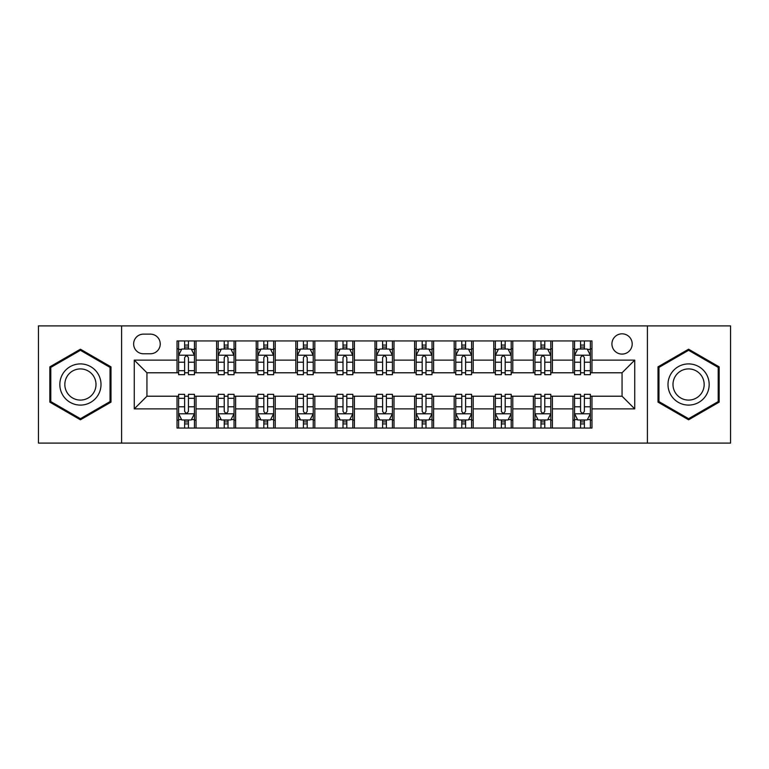 <?xml version="1.0" encoding="UTF-8"?>
<svg xmlns="http://www.w3.org/2000/svg" width="769" height="769" viewBox="0 0 769 769"><rect width="100%" height="100%" fill="white"/><g stroke="black" fill="none" stroke-linecap="round" stroke-linejoin="round"><path stroke-width="1.15" d="M622.063 333.823A10.132 10.132 0 0 0 611.922 343.954A10.132 10.132 0 0 0 622.063 354.096A10.132 10.132 0 0 0 632.195 343.954A10.132 10.132 0 0 0 622.063 333.823M647.402 443.098L730.55 443.098L730.55 325.902L647.402 325.902L647.402 443.098L121.598 443.098L121.598 325.902L38.45 325.902L38.45 443.098L121.598 443.098M143.457 353.778L150.426 353.778A9.824 9.824 0 0 0 160.24 343.954A9.824 9.824 0 0 0 150.426 334.14L143.457 334.14A9.824 9.824 0 0 0 133.633 343.954A9.824 9.824 0 0 0 143.457 353.778M647.402 325.902L121.598 325.902M177.024 408.887L134.267 408.887L134.267 360.113L177.024 360.113L177.024 372.782L146.937 372.782L146.937 396.218L177.024 396.218L177.024 428.054L591.976 428.054L591.976 396.218L622.063 396.218L622.063 372.782L591.976 372.782L591.976 360.113L634.733 360.113L634.733 408.887L591.976 408.887M591.976 360.113L591.976 340.946L177.024 340.946L177.024 360.113M572.963 340.946L572.963 372.782L574.549 372.782M580.566 372.782L584.373 372.782M590.39 372.782L591.976 372.782M572.963 372.782L550.796 372.782M533.369 340.946L533.369 372.782L534.955 372.782M540.972 372.782L544.779 372.782M533.369 372.782L511.202 372.782M493.775 340.946L493.775 372.782L495.361 372.782M501.378 372.782L505.185 372.782M493.775 372.782L471.608 372.782M454.181 340.946L454.181 372.782L455.767 372.782M461.784 372.782L465.591 372.782M454.181 372.782L432.015 372.782M414.587 340.946L414.587 372.782L416.173 372.782M422.191 372.782L425.997 372.782M414.587 372.782L392.421 372.782M374.993 340.946L374.993 372.782L376.579 372.782M382.597 372.782L386.403 372.782M374.993 372.782L352.827 372.782M335.399 340.946L335.399 372.782L336.985 372.782M343.003 372.782L346.809 372.782M335.399 372.782L313.233 372.782M295.805 340.946L295.805 372.782L297.392 372.782M303.409 372.782L307.216 372.782M295.805 372.782L273.639 372.782M256.212 340.946L256.212 372.782L257.798 372.782M263.815 372.782L267.622 372.782M256.212 372.782L234.045 372.782M216.618 340.946L216.618 372.782L218.204 372.782M224.221 372.782L228.028 372.782M216.618 372.782L194.451 372.782M177.024 372.782L178.61 372.782M184.627 372.782L188.434 372.782M177.024 396.218L178.61 396.218M184.627 396.218L188.434 396.218M194.451 396.218L196.037 396.218L196.037 428.054M218.204 396.218L196.037 396.218M224.221 396.218L228.028 396.218M234.045 396.218L235.631 396.218L235.631 428.054M257.798 396.218L235.631 396.218M263.815 396.218L267.622 396.218M273.639 396.218L275.225 396.218L275.225 428.054M297.392 396.218L275.225 396.218M303.409 396.218L307.216 396.218M313.233 396.218L314.819 396.218L314.819 428.054M336.985 396.218L314.819 396.218M343.003 396.218L346.809 396.218M352.827 396.218L354.413 396.218L354.413 428.054M376.579 396.218L354.413 396.218M382.597 396.218L386.403 396.218M392.421 396.218L394.007 396.218L394.007 428.054M416.173 396.218L394.007 396.218M422.191 396.218L425.997 396.218M432.015 396.218L433.601 396.218L433.601 428.054M455.767 396.218L433.601 396.218M461.784 396.218L465.591 396.218M471.608 396.218L473.195 396.218L473.195 428.054M495.361 396.218L473.195 396.218M501.378 396.218L505.185 396.218M511.202 396.218L512.788 396.218L512.788 428.054M534.955 396.218L512.788 396.218M540.972 396.218L544.779 396.218M550.796 396.218L552.382 396.218L552.382 428.054M574.549 396.218L552.382 396.218M580.566 396.218L584.373 396.218M590.39 396.218L591.976 396.218M196.037 340.946L196.037 372.782M177.024 348.866L178.61 348.866M184.627 348.866L188.434 348.866M194.451 348.866L196.037 348.866M177.024 420.134L178.61 420.134M184.627 420.134L188.434 420.134M194.451 420.134L196.037 420.134M216.618 396.218L216.618 428.054M235.631 340.946L235.631 372.782M216.618 348.866L218.204 348.866M224.221 348.866L228.028 348.866M234.045 348.866L235.631 348.866M216.618 420.134L218.204 420.134M224.221 420.134L228.028 420.134M234.045 420.134L235.631 420.134M256.212 396.218L256.212 428.054M256.212 420.134L257.798 420.134M263.815 420.134L267.622 420.134M273.639 420.134L275.225 420.134M275.225 340.946L275.225 372.782M256.212 348.866L257.798 348.866M263.815 348.866L267.622 348.866M273.639 348.866L275.225 348.866M295.805 396.218L295.805 428.054M295.805 420.134L297.392 420.134M303.409 420.134L307.216 420.134M313.233 420.134L314.819 420.134M314.819 340.946L314.819 372.782M295.805 348.866L297.392 348.866M303.409 348.866L307.216 348.866M313.233 348.866L314.819 348.866M335.399 396.218L335.399 428.054M335.399 420.134L336.985 420.134M343.003 420.134L346.809 420.134M352.827 420.134L354.413 420.134M354.413 340.946L354.413 372.782M335.399 348.866L336.985 348.866M343.003 348.866L346.809 348.866M352.827 348.866L354.413 348.866M374.993 396.218L374.993 428.054M374.993 420.134L376.579 420.134M382.597 420.134L386.403 420.134M392.421 420.134L394.007 420.134M394.007 340.946L394.007 372.782M374.993 348.866L376.579 348.866M382.597 348.866L386.403 348.866M392.421 348.866L394.007 348.866M414.587 396.218L414.587 428.054M414.587 420.134L416.173 420.134M422.191 420.134L425.997 420.134M432.015 420.134L433.601 420.134M433.601 340.946L433.601 372.782M414.587 348.866L416.173 348.866M422.191 348.866L425.997 348.866M432.015 348.866L433.601 348.866M454.181 396.218L454.181 428.054M454.181 420.134L455.767 420.134M461.784 420.134L465.591 420.134M471.608 420.134L473.195 420.134M473.195 340.946L473.195 372.782M454.181 348.866L455.767 348.866M461.784 348.866L465.591 348.866M471.608 348.866L473.195 348.866M493.775 396.218L493.775 428.054M493.775 420.134L495.361 420.134M501.378 420.134L505.185 420.134M511.202 420.134L512.788 420.134M512.788 340.946L512.788 372.782M493.775 348.866L495.361 348.866M501.378 348.866L505.185 348.866M511.202 348.866L512.788 348.866M533.369 396.218L533.369 428.054M533.369 420.134L534.955 420.134M540.972 420.134L544.779 420.134M550.796 420.134L552.382 420.134M552.382 340.946L552.382 372.782M533.369 348.866L534.955 348.866M540.972 348.866L544.779 348.866M550.796 348.866L552.382 348.866M572.963 396.218L572.963 428.054M572.963 420.134L574.549 420.134M580.566 420.134L584.373 420.134M590.39 420.134L591.976 420.134M572.963 348.866L574.549 348.866M580.566 348.866L584.373 348.866M590.39 348.866L591.976 348.866M146.937 372.782L134.267 360.113M146.937 396.218L134.267 408.887M634.733 360.113L622.063 372.782M634.733 408.887L622.063 396.218M80.418 419.797L110.986 402.149L110.986 366.851L80.418 349.203L49.85 366.851L49.85 402.149L80.418 419.797M719.15 366.851L688.582 349.203L658.014 366.851L658.014 402.149L688.582 419.797L719.15 402.149L719.15 366.851M188.434 345.06L184.627 345.06M194.451 370.706L188.434 370.706L188.434 374.676L194.451 374.676L194.451 355.355L191.279 349.02L181.782 349.02L178.61 355.355L178.61 374.676L184.627 374.676L184.627 370.706L178.61 370.706M178.61 355.355L178.61 340.946M194.451 355.355L194.451 340.946M184.627 349.02L184.627 340.946M188.434 340.946L188.434 349.02M188.434 370.706L188.434 357.739C187.165 355.297 185.896 355.297 184.627 357.739L184.627 370.706M184.627 423.94L188.434 423.94M178.61 398.294L184.627 398.294L184.627 394.324L178.61 394.324L178.61 413.645L181.782 419.98L191.279 419.98L194.451 413.645L194.451 394.324L188.434 394.324L188.434 398.294L194.451 398.294M194.451 413.645L194.451 428.054M178.61 413.645L178.61 428.054M188.434 419.98L188.434 428.054M184.627 428.054L184.627 419.98M184.627 398.294L184.627 411.261C185.896 413.703 187.165 413.703 188.434 411.261L188.434 398.294M228.028 345.06L224.221 345.06M234.045 370.706L228.028 370.706L228.028 374.676L234.045 374.676L234.045 355.355L230.873 349.02L221.376 349.02L218.204 355.355L218.204 374.676L224.221 374.676L224.221 370.706L218.204 370.706M218.204 355.355L218.204 340.946M234.045 355.355L234.045 340.946M224.221 349.02L224.221 340.946M228.028 340.946L228.028 349.02M228.028 370.706L228.028 357.739C226.759 355.297 225.49 355.297 224.221 357.739L224.221 370.706M267.622 345.06L263.815 345.06M273.639 370.706L267.622 370.706L267.622 374.676L273.639 374.676L273.639 355.355L270.467 349.02L260.97 349.02L257.798 355.355L257.798 374.676L263.815 374.676L263.815 370.706L257.798 370.706M257.798 355.355L257.798 340.946M273.639 355.355L273.639 340.946M263.815 349.02L263.815 340.946M267.622 340.946L267.622 349.02M267.622 370.706L267.622 357.739C266.353 355.297 265.084 355.297 263.815 357.739L263.815 370.706M307.216 345.06L303.409 345.06M313.233 370.706L307.216 370.706L307.216 374.676L313.233 374.676L313.233 355.355L310.061 349.02L300.564 349.02L297.392 355.355L297.392 374.676L303.409 374.676L303.409 370.706L297.392 370.706M297.392 355.355L297.392 340.946M313.233 355.355L313.233 340.946M303.409 349.02L303.409 340.946M307.216 340.946L307.216 349.02M307.216 370.706L307.216 357.739C305.947 355.297 304.678 355.297 303.409 357.739L303.409 370.706M224.221 423.94L228.028 423.94M218.204 398.294L224.221 398.294L224.221 394.324L218.204 394.324L218.204 413.645L221.376 419.98L230.873 419.98L234.045 413.645L234.045 394.324L228.028 394.324L228.028 398.294L234.045 398.294M234.045 413.645L234.045 428.054M218.204 413.645L218.204 428.054M228.028 419.98L228.028 428.054M224.221 428.054L224.221 419.98M224.221 398.294L224.221 411.261C225.49 413.703 226.759 413.703 228.028 411.261L228.028 398.294M263.815 423.94L267.622 423.94M257.798 398.294L263.815 398.294L263.815 394.324L257.798 394.324L257.798 413.645L260.97 419.98L270.467 419.98L273.639 413.645L273.639 394.324L267.622 394.324L267.622 398.294L273.639 398.294M273.639 413.645L273.639 428.054M257.798 413.645L257.798 428.054M267.622 419.98L267.622 428.054M263.815 428.054L263.815 419.98M263.815 398.294L263.815 411.261C265.084 413.703 266.353 413.703 267.622 411.261L267.622 398.294M303.409 423.94L307.216 423.94M297.392 398.294L303.409 398.294L303.409 394.324L297.392 394.324L297.392 413.645L300.564 419.98L310.061 419.98L313.233 413.645L313.233 394.324L307.216 394.324L307.216 398.294L313.233 398.294M313.233 413.645L313.233 428.054M297.392 413.645L297.392 428.054M307.216 419.98L307.216 428.054M303.409 428.054L303.409 419.98M303.409 398.294L303.409 411.261C304.678 413.703 305.947 413.703 307.216 411.261L307.216 398.294M346.809 345.06L343.003 345.06M352.827 370.706L346.809 370.706L346.809 374.676L352.827 374.676L352.827 355.355L349.655 349.02L340.158 349.02L336.985 355.355L336.985 374.676L343.003 374.676L343.003 370.706L336.985 370.706M336.985 355.355L336.985 340.946M352.827 355.355L352.827 340.946M343.003 349.02L343.003 340.946M346.809 340.946L346.809 349.02M346.809 370.706L346.809 357.739C345.541 355.297 344.272 355.297 343.003 357.739L343.003 370.706M343.003 423.94L346.809 423.94M336.985 398.294L343.003 398.294L343.003 394.324L336.985 394.324L336.985 413.645L340.158 419.98L349.655 419.98L352.827 413.645L352.827 394.324L346.809 394.324L346.809 398.294L352.827 398.294M352.827 413.645L352.827 428.054M336.985 413.645L336.985 428.054M346.809 419.98L346.809 428.054M343.003 428.054L343.003 419.98M343.003 398.294L343.003 411.261C344.272 413.703 345.541 413.703 346.809 411.261L346.809 398.294M98.249 374.205A20.59 20.59 0 0 0 70.123 366.669A20.59 20.59 0 0 0 62.587 394.795A20.59 20.59 0 0 0 90.713 402.331A20.59 20.59 0 0 0 98.249 374.205M93.924 376.704A15.591 15.591 0 0 0 72.622 371.004A15.591 15.591 0 0 0 66.922 392.296A15.591 15.591 0 0 0 88.214 397.996A15.591 15.591 0 0 0 93.924 376.704M80.418 418.701L50.802 401.601L50.802 367.399L80.418 350.299L110.034 367.399L110.034 401.601L80.418 418.701M688.582 405.09A20.59 20.59 0 0 0 709.172 384.5A20.59 20.59 0 0 0 688.582 363.91A20.59 20.59 0 0 0 667.992 384.5A20.59 20.59 0 0 0 688.582 405.09M688.582 400.091A15.591 15.591 0 0 0 704.173 384.5A15.591 15.591 0 0 0 688.582 368.909A15.591 15.591 0 0 0 672.99 384.5A15.591 15.591 0 0 0 688.582 400.091M658.966 367.399L688.582 350.299L718.198 367.399L718.198 401.601L688.582 418.701L658.966 401.601L658.966 367.399M386.403 345.06L382.597 345.06M392.421 370.706L386.403 370.706L386.403 374.676L392.421 374.676L392.421 355.355L389.249 349.02L379.751 349.02L376.579 355.355L376.579 374.676L382.597 374.676L382.597 370.706L376.579 370.706M376.579 355.355L376.579 340.946M392.421 355.355L392.421 340.946M382.597 349.02L382.597 340.946M386.403 340.946L386.403 349.02M386.403 370.706L386.403 357.739C385.134 355.297 383.866 355.297 382.597 357.739L382.597 370.706M425.997 345.06L422.191 345.06M432.015 370.706L425.997 370.706L425.997 374.676L432.015 374.676L432.015 355.355L428.842 349.02L419.345 349.02L416.173 355.355L416.173 374.676L422.191 374.676L422.191 370.706L416.173 370.706M416.173 355.355L416.173 340.946M432.015 355.355L432.015 340.946M422.191 349.02L422.191 340.946M425.997 340.946L425.997 349.02M425.997 370.706L425.997 357.739C424.728 355.297 423.459 355.297 422.191 357.739L422.191 370.706M465.591 345.06L461.784 345.06M471.608 370.706L465.591 370.706L465.591 374.676L471.608 374.676L471.608 355.355L468.436 349.02L458.939 349.02L455.767 355.355L455.767 374.676L461.784 374.676L461.784 370.706L455.767 370.706M455.767 355.355L455.767 340.946M471.608 355.355L471.608 340.946M461.784 349.02L461.784 340.946M465.591 340.946L465.591 349.02M465.591 370.706L465.591 357.739C464.322 355.297 463.053 355.297 461.784 357.739L461.784 370.706M505.185 345.06L501.378 345.06M511.202 370.706L505.185 370.706L505.185 374.676L511.202 374.676L511.202 355.355L508.03 349.02L498.533 349.02L495.361 355.355L495.361 374.676L501.378 374.676L501.378 370.706L495.361 370.706M495.361 355.355L495.361 340.946M511.202 355.355L511.202 340.946M501.378 349.02L501.378 340.946M505.185 340.946L505.185 349.02M505.185 370.706L505.185 357.739C503.916 355.297 502.647 355.297 501.378 357.739L501.378 370.706M544.779 345.06L540.972 345.06M550.796 370.706L544.779 370.706L544.779 374.676L550.796 374.676L550.796 355.355L547.624 349.02L538.127 349.02L534.955 355.355L534.955 374.676L540.972 374.676L540.972 370.706L534.955 370.706M534.955 355.355L534.955 340.946M550.796 355.355L550.796 340.946M540.972 349.02L540.972 340.946M544.779 340.946L544.779 349.02M544.779 370.706L544.779 357.739C543.51 355.297 542.241 355.297 540.972 357.739L540.972 370.706M382.597 423.94L386.403 423.94M376.579 398.294L382.597 398.294L382.597 394.324L376.579 394.324L376.579 413.645L379.751 419.98L389.249 419.98L392.421 413.645L392.421 394.324L386.403 394.324L386.403 398.294L392.421 398.294M392.421 413.645L392.421 428.054M376.579 413.645L376.579 428.054M386.403 419.98L386.403 428.054M382.597 428.054L382.597 419.98M382.597 398.294L382.597 411.261C383.866 413.703 385.134 413.703 386.403 411.261L386.403 398.294M422.191 423.94L425.997 423.94M416.173 398.294L422.191 398.294L422.191 394.324L416.173 394.324L416.173 413.645L419.345 419.98L428.842 419.98L432.015 413.645L432.015 394.324L425.997 394.324L425.997 398.294L432.015 398.294M432.015 413.645L432.015 428.054M416.173 413.645L416.173 428.054M425.997 419.98L425.997 428.054M422.191 428.054L422.191 419.98M422.191 398.294L422.191 411.261C423.459 413.703 424.728 413.703 425.997 411.261L425.997 398.294M461.784 423.94L465.591 423.94M455.767 398.294L461.784 398.294L461.784 394.324L455.767 394.324L455.767 413.645L458.939 419.98L468.436 419.98L471.608 413.645L471.608 394.324L465.591 394.324L465.591 398.294L471.608 398.294M471.608 413.645L471.608 428.054M455.767 413.645L455.767 428.054M465.591 419.98L465.591 428.054M461.784 428.054L461.784 419.98M461.784 398.294L461.784 411.261C463.053 413.703 464.322 413.703 465.591 411.261L465.591 398.294M501.378 423.94L505.185 423.94M495.361 398.294L501.378 398.294L501.378 394.324L495.361 394.324L495.361 413.645L498.533 419.98L508.03 419.98L511.202 413.645L511.202 394.324L505.185 394.324L505.185 398.294L511.202 398.294M511.202 413.645L511.202 428.054M495.361 413.645L495.361 428.054M505.185 419.98L505.185 428.054M501.378 428.054L501.378 419.98M501.378 398.294L501.378 411.261C502.647 413.703 503.916 413.703 505.185 411.261L505.185 398.294M540.972 423.94L544.779 423.94M534.955 398.294L540.972 398.294L540.972 394.324L534.955 394.324L534.955 413.645L538.127 419.98L547.624 419.98L550.796 413.645L550.796 394.324L544.779 394.324L544.779 398.294L550.796 398.294M550.796 413.645L550.796 428.054M534.955 413.645L534.955 428.054M544.779 419.98L544.779 428.054M540.972 428.054L540.972 419.98M540.972 398.294L540.972 411.261C542.241 413.703 543.51 413.703 544.779 411.261L544.779 398.294M584.373 345.06L580.566 345.06M590.39 370.706L584.373 370.706L584.373 374.676L590.39 374.676L590.39 355.355L587.218 349.02L577.721 349.02L574.549 355.355L574.549 374.676L580.566 374.676L580.566 370.706L574.549 370.706M574.549 355.355L574.549 340.946M590.39 355.355L590.39 340.946M580.566 349.02L580.566 340.946M584.373 340.946L584.373 349.02M584.373 370.706L584.373 357.739C583.104 355.297 581.835 355.297 580.566 357.739L580.566 370.706M580.566 423.94L584.373 423.94M574.549 398.294L580.566 398.294L580.566 394.324L574.549 394.324L574.549 413.645L577.721 419.98L587.218 419.98L590.39 413.645L590.39 394.324L584.373 394.324L584.373 398.294L590.39 398.294M590.39 413.645L590.39 428.054M574.549 413.645L574.549 428.054M584.373 419.98L584.373 428.054M580.566 428.054L580.566 419.98M580.566 398.294L580.566 411.261C581.835 413.703 583.104 413.703 584.373 411.261L584.373 398.294M216.618 408.887L196.037 408.887M216.618 360.113L196.037 360.113M256.212 360.113L235.631 360.113M256.212 408.887L235.631 408.887M295.805 360.113L275.225 360.113M295.805 408.887L275.225 408.887M335.399 360.113L314.819 360.113M335.399 408.887L314.819 408.887M374.993 360.113L354.413 360.113M374.993 408.887L354.413 408.887M414.587 360.113L394.007 360.113M414.587 408.887L394.007 408.887M454.181 360.113L433.601 360.113M454.181 408.887L433.601 408.887M493.775 360.113L473.195 360.113M493.775 408.887L473.195 408.887M533.369 360.113L512.788 360.113M533.369 408.887L512.788 408.887M572.963 360.113L552.382 360.113M572.963 408.887L552.382 408.887M194.374 355.201L178.687 355.201M178.61 349.405L181.59 349.405M191.471 349.405L194.451 349.405M184.627 362.218L178.61 362.218M194.451 362.218L188.434 362.218M188.434 347.079L184.627 347.079M178.687 413.799L194.374 413.799M194.451 419.595L191.471 419.595M181.59 419.595L178.61 419.595M188.434 406.782L194.451 406.782M178.61 406.782L184.627 406.782M184.627 421.921L188.434 421.921M233.968 355.201L218.281 355.201M218.204 349.405L221.184 349.405M231.065 349.405L234.045 349.405M224.221 362.218L218.204 362.218M234.045 362.218L228.028 362.218M228.028 347.079L224.221 347.079M273.562 355.201L257.875 355.201M257.798 349.405L260.778 349.405M270.659 349.405L273.639 349.405M263.815 362.218L257.798 362.218M273.639 362.218L267.622 362.218M267.622 347.079L263.815 347.079M313.156 355.201L297.468 355.201M297.392 349.405L300.371 349.405M310.253 349.405L313.233 349.405M303.409 362.218L297.392 362.218M313.233 362.218L307.216 362.218M307.216 347.079L303.409 347.079M218.281 413.799L233.968 413.799M234.045 419.595L231.065 419.595M221.184 419.595L218.204 419.595M228.028 406.782L234.045 406.782M218.204 406.782L224.221 406.782M224.221 421.921L228.028 421.921M257.875 413.799L273.562 413.799M273.639 419.595L270.659 419.595M260.778 419.595L257.798 419.595M267.622 406.782L273.639 406.782M257.798 406.782L263.815 406.782M263.815 421.921L267.622 421.921M297.468 413.799L313.156 413.799M313.233 419.595L310.253 419.595M300.371 419.595L297.392 419.595M307.216 406.782L313.233 406.782M297.392 406.782L303.409 406.782M303.409 421.921L307.216 421.921M352.75 355.201L337.062 355.201M336.985 349.405L339.965 349.405M349.847 349.405L352.827 349.405M343.003 362.218L336.985 362.218M352.827 362.218L346.809 362.218M346.809 347.079L343.003 347.079M337.062 413.799L352.75 413.799M352.827 419.595L349.847 419.595M339.965 419.595L336.985 419.595M346.809 406.782L352.827 406.782M336.985 406.782L343.003 406.782M343.003 421.921L346.809 421.921M392.344 355.201L376.656 355.201M376.579 349.405L379.559 349.405M389.441 349.405L392.421 349.405M382.597 362.218L376.579 362.218M392.421 362.218L386.403 362.218M386.403 347.079L382.597 347.079M431.938 355.201L416.25 355.201M416.173 349.405L419.153 349.405M429.035 349.405L432.015 349.405M422.191 362.218L416.173 362.218M432.015 362.218L425.997 362.218M425.997 347.079L422.191 347.079M471.532 355.201L455.844 355.201M455.767 349.405L458.747 349.405M468.629 349.405L471.608 349.405M461.784 362.218L455.767 362.218M471.608 362.218L465.591 362.218M465.591 347.079L461.784 347.079M511.125 355.201L495.438 355.201M495.361 349.405L498.341 349.405M508.222 349.405L511.202 349.405M501.378 362.218L495.361 362.218M511.202 362.218L505.185 362.218M505.185 347.079L501.378 347.079M550.719 355.201L535.032 355.201M534.955 349.405L537.935 349.405M547.816 349.405L550.796 349.405M540.972 362.218L534.955 362.218M550.796 362.218L544.779 362.218M544.779 347.079L540.972 347.079M376.656 413.799L392.344 413.799M392.421 419.595L389.441 419.595M379.559 419.595L376.579 419.595M386.403 406.782L392.421 406.782M376.579 406.782L382.597 406.782M382.597 421.921L386.403 421.921M416.25 413.799L431.938 413.799M432.015 419.595L429.035 419.595M419.153 419.595L416.173 419.595M425.997 406.782L432.015 406.782M416.173 406.782L422.191 406.782M422.191 421.921L425.997 421.921M455.844 413.799L471.532 413.799M471.608 419.595L468.629 419.595M458.747 419.595L455.767 419.595M465.591 406.782L471.608 406.782M455.767 406.782L461.784 406.782M461.784 421.921L465.591 421.921M495.438 413.799L511.125 413.799M511.202 419.595L508.222 419.595M498.341 419.595L495.361 419.595M505.185 406.782L511.202 406.782M495.361 406.782L501.378 406.782M501.378 421.921L505.185 421.921M535.032 413.799L550.719 413.799M550.796 419.595L547.816 419.595M537.935 419.595L534.955 419.595M544.779 406.782L550.796 406.782M534.955 406.782L540.972 406.782M540.972 421.921L544.779 421.921M590.313 355.201L574.626 355.201M574.549 349.405L577.529 349.405M587.41 349.405L590.39 349.405M580.566 362.218L574.549 362.218M590.39 362.218L584.373 362.218M584.373 347.079L580.566 347.079M574.626 413.799L590.313 413.799M590.39 419.595L587.41 419.595M577.529 419.595L574.549 419.595M584.373 406.782L590.39 406.782M574.549 406.782L580.566 406.782M580.566 421.921L584.373 421.921"/></g></svg>
